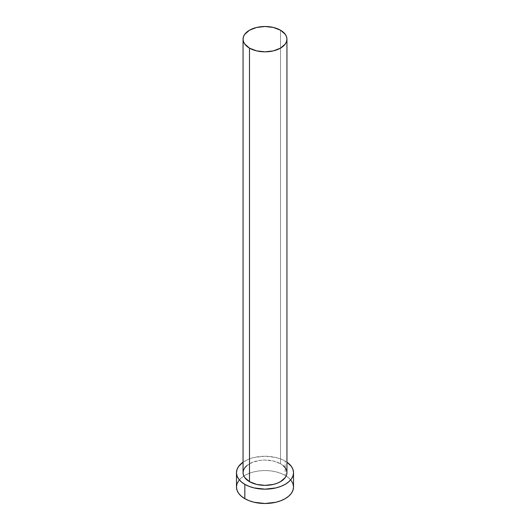 <?xml version="1.0" encoding="UTF-8"?>
<svg xmlns="http://www.w3.org/2000/svg" width="530" height="530" viewBox="0 0 530 530"><rect width="100%" height="100%" fill="white"/><g stroke="black" fill="none" stroke-linecap="round" stroke-linejoin="round"><path stroke-width="0.4" stroke-dasharray="2.65 1.99" d="M286.942 472.7A21.942 12.667 0 0 0 280.516 463.743L280.516 30.21L280.516 463.743L283.245 465.665M293.521 487.03A28.521 16.47 0 0 0 286.18 476.006A28.521 16.47 0 0 0 285.166 475.39L285.166 461.054A28.521 16.47 180 0 1 286.942 462.18L285.166 461.054L285.166 475.39A28.521 16.47 0 0 0 243.82 476.006A28.521 16.47 0 0 0 236.479 487.03M243.058 462.18A28.521 16.47 180 0 1 285.166 461.054L280.847 459.007L275.918 457.489L265 456.231L254.082 457.489L249.153 459.007L243.058 462.18M246.755 465.665L252.81 462.167L260.72 460.278L265 460.033L273.394 461.001L280.516 463.743A21.942 12.667 0 0 0 256.606 461.001A21.942 12.667 0 0 0 243.058 472.7M291.354 480.73L288.717 477.881L285.166 475.39L280.847 473.343L275.918 471.819L270.565 470.878L265 470.567L259.435 470.878L254.082 471.819L249.153 473.343L244.833 475.39L241.282 477.881L238.646 480.73"/><path stroke-width="0.79" d="M243.058 39.167L243.482 41.638L244.727 44.016L249.484 48.124L256.606 50.873L265 51.834L273.394 50.873L280.516 48.124L285.272 44.016L286.518 41.638L286.942 39.167L286.518 36.696L285.272 34.317L280.516 30.21L273.394 27.467L265 26.5L256.606 27.467L249.484 30.21L244.727 34.317L243.482 36.696L243.058 39.167L243.058 472.7A21.942 12.667 0 0 0 249.484 481.657L249.484 48.124A21.942 12.667 180 0 1 243.058 39.167A21.942 12.667 180 0 1 256.606 27.467A21.942 12.667 180 0 1 280.516 30.21A21.942 12.667 180 0 1 286.942 39.167A21.942 12.667 180 0 1 273.394 50.873A21.942 12.667 180 0 1 249.484 48.124L249.484 481.657A21.942 12.667 0 0 0 273.394 484.407A21.942 12.667 0 0 0 286.942 472.7L286.518 475.171L285.272 477.55L280.516 481.657L277.19 483.234L273.394 484.407L265 485.367L256.606 484.407L249.484 481.657L244.727 477.55L243.482 475.171L243.058 472.7L243.482 470.229L244.727 467.851L246.755 465.665M238.646 480.73L237.023 483.817L236.479 487.03A28.521 16.47 0 0 0 244.833 498.677L244.833 484.347L249.153 486.394L254.082 487.918L265 489.17L275.918 487.918L280.847 486.394L285.166 484.347L288.717 481.85L291.354 479.001L292.977 475.913L293.521 472.7L292.977 469.487L291.354 466.4L286.942 462.18A28.521 16.47 180 0 1 293.521 472.7A28.521 16.47 180 0 1 275.918 487.918A28.521 16.47 180 0 1 244.833 484.347L244.833 498.677A28.521 16.47 0 0 0 275.918 502.248A28.521 16.47 0 0 0 293.521 487.03L292.977 483.817L291.354 480.73M244.833 484.347A28.521 16.47 180 0 1 236.479 472.7A28.521 16.47 180 0 1 243.058 462.18L238.646 466.4L237.023 469.487L236.479 472.7L237.023 475.913L238.646 479.001L241.282 481.85L244.833 484.347M283.245 465.665L285.272 467.851L286.518 470.229L286.942 472.7L286.942 39.167M236.479 472.7L236.479 487.03L237.023 490.243L238.646 493.337L241.282 496.179L244.833 498.677L249.153 500.724L254.082 502.248L265 503.5L275.918 502.248L280.847 500.724L285.166 498.677L288.717 496.179L291.354 493.337L292.977 490.243L293.521 487.03L293.521 472.7"/></g></svg>
